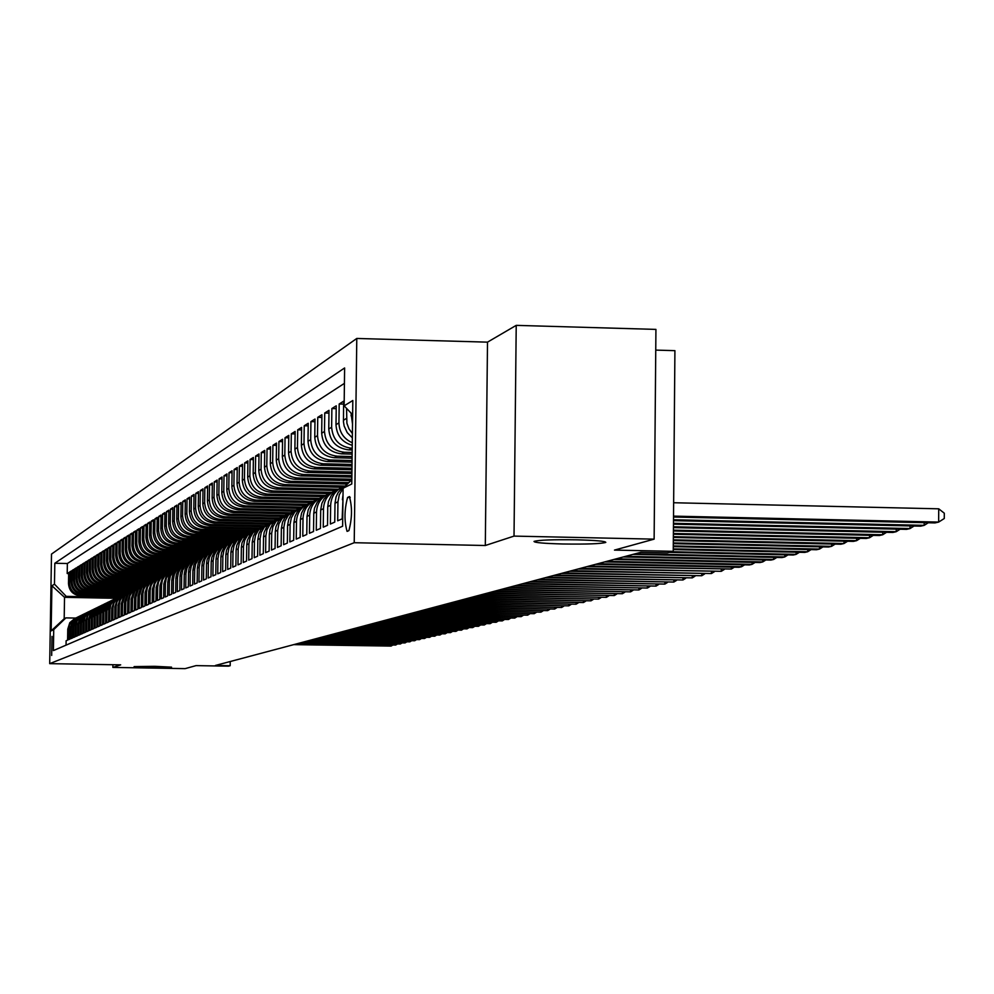 <?xml version="1.0" encoding="UTF-8"?>
<svg xmlns="http://www.w3.org/2000/svg" width="994" height="994" viewBox="0 0 994 994"><rect width="100%" height="100%" fill="white"/><g stroke="black" fill="none" stroke-linecap="round" stroke-linejoin="round"><path stroke-width="1.49" d="M154.729 666.315L171.564 667.16L134.091 666.614L154.729 666.315M576.905 539.829C595.978 540.338 605.607 541.196 605.806 542.401C601.221 543.805 586.957 544.327 563.002 543.991C544.041 543.494 534.374 542.637 534.002 541.432C538.388 540.028 552.689 539.493 576.905 539.829M51.676 655.456L52.011 636.384L51.676 655.456M356.784 338.457L51.502 554.093L49.7 663.644L354.224 542.712L356.784 338.457L487.507 342.147L485.308 545.507L514.022 536.101L516.221 325.361L487.507 342.147M516.221 325.361L655.928 329.399L654.127 539.146L614.478 550.092L673.236 551.335L674.914 350.646L655.754 350.112M112.918 664.725L112.869 667.409L185.108 668.639L196.054 665.62L228.434 666.166L230.173 665.719L230.235 661.519M514.022 536.101L654.127 539.146M66.051 645.143L66.113 640.782L67.58 640.124L67.766 629.165L68.748 628.705L69.481 624.779L71.444 621.3L76.227 617.771M68.748 628.705L68.574 639.689L70.052 639.03L70.239 627.997L71.233 627.525L73.345 620.89L78.774 616.516M71.233 627.525L71.059 638.595L72.562 637.924L72.748 626.816L73.755 626.344L75.892 619.647L81.346 615.249M73.755 626.344L73.581 637.477L75.109 636.806L75.283 625.624L76.314 625.139L77.06 621.126L79.073 617.572L83.956 613.969M76.314 625.139L76.128 636.346L77.681 635.663L77.867 624.406L78.899 623.909L81.061 617.125L86.615 612.677M78.899 623.909L78.725 635.203L80.29 634.507L80.477 623.176L81.533 622.679L83.707 615.845L89.298 611.347M81.533 622.679L81.346 634.048L82.937 633.34L83.123 621.921L84.192 621.424L84.95 617.324L87.012 613.696L92.02 610.018M84.192 621.424L84.018 632.867L85.633 632.159L85.807 620.654L86.9 620.144L87.658 616.019L89.733 612.366L94.778 608.663M86.9 620.144L86.714 631.675L88.354 630.954L88.541 619.374L89.634 618.852L91.858 611.869L97.574 607.284M89.634 618.852L89.448 630.469L91.113 629.736L91.299 618.069L92.417 617.547L94.654 610.502L100.419 605.893M92.417 617.547L92.231 629.239L93.908 628.494L94.095 616.752L95.238 616.218L97.499 609.123L103.301 604.476M95.238 616.218L95.051 627.997L96.753 627.239L96.94 615.41L98.095 614.876L100.369 607.719L106.221 603.047M98.095 614.876L97.909 626.729L99.636 625.971L99.822 614.056L100.99 613.509L103.289 606.303L109.191 601.594M100.99 613.509L100.804 625.45L102.568 624.679L102.755 612.677L103.935 612.118L106.246 604.861L112.198 600.115M103.935 612.118L103.749 624.157L105.538 623.362L105.724 611.273L106.917 610.714L109.253 603.395L115.254 598.612M106.917 610.714L106.731 622.84L108.545 622.033L108.731 609.856L109.949 609.285L110.769 604.886L112.981 601.01L118.348 597.096M109.949 609.285L109.762 621.498L111.601 620.691L111.788 608.415L113.03 607.831L113.85 603.408L116.087 599.494L121.492 595.555M113.03 607.831L112.831 620.144L114.708 619.312L114.894 606.949L116.149 606.365L116.981 601.892L119.23 597.966L124.685 593.99M116.149 606.365L115.963 618.765L117.851 617.92L118.05 605.47L119.317 604.861L120.162 600.364L122.424 596.4L127.928 592.399M119.317 604.861L119.131 617.361L121.057 616.504L121.243 603.954L122.535 603.346L124.971 595.741L131.22 590.784M122.535 603.346L122.349 615.932L124.3 615.075L124.498 602.426L125.816 601.805L128.263 594.139L134.563 589.144M125.816 601.805L125.617 614.491L127.605 613.621L127.791 600.873L129.133 600.239L129.99 595.63L132.314 591.567L137.955 587.479M129.133 600.239L128.934 613.025L130.947 612.142L131.146 599.295L132.5 598.661L134.998 590.858L141.409 585.777M132.5 598.661L132.301 611.546L134.352 610.639L134.55 597.692L135.929 597.046L138.452 589.169L144.913 584.062M135.929 597.046L135.731 610.03L137.806 609.111L138.004 596.065L139.409 595.406L141.943 587.466L148.466 582.322M139.409 595.406L139.21 608.49L141.322 607.558L141.521 594.4L142.937 593.741L143.832 588.97L146.242 584.77L152.082 580.546M142.937 593.741L142.738 606.924L144.888 605.98L145.087 592.722L146.54 592.039L147.435 587.23L149.858 582.993L155.76 578.744M146.54 592.039L146.329 605.346L148.516 604.377L148.715 591.008L150.181 590.324L151.088 585.466L153.548 581.192L159.5 576.905M150.181 590.324L149.982 603.731L152.206 602.749L152.405 589.28L153.896 588.572L154.803 583.677L157.288 579.365L163.289 575.041M153.896 588.572L153.697 602.091L155.946 601.097L156.157 587.504L157.673 586.795L158.593 581.85L161.09 577.514L167.154 573.153M157.673 586.795L157.462 600.426L159.761 599.407L159.972 585.714L161.513 584.981L162.432 579.999L164.967 575.613L171.08 571.227M161.513 584.981L161.301 598.736L163.637 597.705L163.848 583.888L165.414 583.143L166.346 578.123L168.893 573.7L175.068 569.264M165.414 583.143L165.203 597.009L167.576 595.965L167.787 582.024L169.378 581.279L170.322 576.197L172.894 571.736L179.131 567.276M169.378 581.279L169.166 595.257L171.589 594.188L171.788 580.136L173.416 579.378L174.372 574.259L176.969 569.748L183.256 565.251M173.416 579.378L173.204 593.468L175.665 592.387L175.876 578.222L177.516 577.439L178.485 572.271L181.107 567.723L187.456 563.188M177.516 577.439L177.317 591.654L179.802 590.56L180.013 576.259L181.703 575.464L182.672 570.258L185.319 565.673L191.73 561.088M181.703 575.464L181.492 589.815L184.027 588.697L184.238 574.271L185.953 573.463L186.934 568.195L189.605 563.573L196.079 558.951M185.953 573.463L185.741 587.939L188.326 586.795L188.537 572.246L190.276 571.426L191.27 566.108L193.967 561.436L200.515 556.789M190.276 571.426L190.065 586.025L192.699 584.857L192.911 570.183L194.687 569.351L195.681 563.983L198.415 559.274L205.012 554.577M194.687 569.351L194.464 584.074L197.147 582.894L197.359 568.083L199.173 567.239L200.179 561.821L202.938 557.062L209.61 552.329M199.173 567.239L198.949 582.099L201.683 580.894L201.894 565.946L203.733 565.089L204.752 559.61L207.535 554.814L214.282 550.03M203.733 565.089L203.522 580.086L206.292 578.856L206.516 563.772L208.38 562.89L209.411 557.361L212.231 552.515L219.04 547.694M208.38 562.89L208.168 578.023L211.001 576.781L211.213 561.56L213.126 560.666L214.17 555.074L217.015 550.179L223.886 545.321M213.126 560.666L212.902 575.936L215.785 574.669L216.009 559.299L217.947 558.379L219.003 552.751L221.873 547.806L228.831 542.898L179.554 541.842L181.169 540.96C172.024 539.854 167.054 534.685 166.271 525.478L166.483 511.637L168.831 511.699M217.947 558.379L217.736 573.811L220.668 572.507L220.892 557L222.867 556.068L223.936 550.365L226.831 545.371L233.863 540.425M222.867 556.068L222.644 571.637L225.638 570.308L225.862 554.652L227.874 553.708L228.955 547.955L231.888 542.898L238.995 537.903M227.874 553.708L227.663 569.425L230.707 568.071L230.931 552.266L232.994 551.297L234.075 545.482L237.044 540.388L244.226 535.344M232.994 551.297L232.77 567.164L235.876 565.785L236.1 549.831L238.2 548.837L239.293 542.96L242.3 537.816L249.556 532.722M238.2 548.837L237.976 564.865L241.144 563.461L241.368 547.346L243.505 546.34L244.623 540.401L247.655 535.194L254.986 530.063M243.505 546.34L243.281 562.517L246.524 561.088L246.748 544.811L248.922 543.78L250.053 537.779L253.122 532.523L260.54 527.342M248.922 543.78L248.699 560.119L252.004 558.665L252.227 542.227L254.452 541.183L255.595 535.107L258.701 529.802L266.193 524.571M254.452 541.183L254.228 557.684L257.595 556.193L257.819 539.593L260.093 538.524L261.248 532.386L264.379 527.019L271.971 521.738M260.093 538.524L259.869 555.199L263.298 553.67L263.534 536.909L265.845 535.816L267.013 529.603L270.194 524.173L277.86 518.843M265.845 535.816L265.622 552.652L269.125 551.098L269.362 534.163L271.722 533.045L272.903 526.77L276.108 521.278L283.874 515.898M271.722 533.045L271.486 550.055L275.077 548.477L275.301 531.355L277.724 530.212L278.904 523.875L282.159 518.321L290.024 512.879M277.724 530.212L277.488 547.408L281.14 545.793L281.377 528.497L283.849 527.329L285.042 520.906L288.347 515.302L291.963 512.034L296.287 509.81M283.849 527.329L283.613 544.7L287.353 543.059L287.577 525.565L290.099 524.385L291.317 517.886L294.646 512.221L298.312 508.903L302.698 506.667M290.099 524.385L289.863 541.941L293.677 540.251L293.913 522.583L296.485 521.365C297.044 512.705 301.294 506.741 309.246 503.461M296.485 521.365L296.249 539.121L300.151 537.394L300.387 519.527L303.021 518.296C303.58 509.524 307.892 503.486 315.93 500.181M303.021 518.296L302.785 536.238L306.773 534.474L307.009 516.408L309.693 515.153C310.265 506.269 314.626 500.168 322.777 496.826M309.693 515.153L309.457 533.281L313.532 531.492L313.769 513.227L316.527 511.935C317.098 502.952 321.509 496.764 329.759 493.397M316.527 511.935L316.278 530.274L320.453 528.435L320.689 509.972L323.497 508.642C324.081 499.547 328.554 493.297 336.904 489.893L336.916 489.893M323.497 508.642L323.261 527.193L327.523 525.304L327.759 506.629L330.642 505.275C331.226 496.081 335.748 489.756 344.197 486.314L344.235 486.302M330.642 505.275L330.393 524.037L334.754 522.111L335.003 503.225L337.948 501.833L339.314 494.639L343.092 488.402M337.948 501.833L337.699 520.806L342.16 518.843L342.955 499.473M352.348 437.82L347.229 432.651L344.148 426.041L343.439 421.717L343.651 401.203L339.19 403.986L343.613 404.098M352.249 445.324C342.035 442.255 336.618 435.36 335.997 424.662L336.245 405.825L331.872 408.546L336.208 408.658M352.199 449.971L348.782 449.884C336.506 448.344 329.834 441.373 328.766 428.961L329.002 410.336L324.74 412.995L328.964 413.106M352.149 454.109L341.476 453.848C329.337 452.332 322.739 445.436 321.683 433.173L321.919 414.746L317.745 417.343L321.882 417.455M352.087 458.159L334.332 457.725C322.329 456.234 315.806 449.412 314.763 437.273L314.999 419.058L310.923 421.605L314.961 421.704M352.038 462.123L327.361 461.527C315.483 460.048 309.022 453.301 307.991 441.299L308.227 423.282L304.239 425.767L308.202 425.867M352 465.987L320.528 465.229C308.774 463.776 302.387 457.103 301.368 445.237L301.604 427.408L297.703 429.843L301.58 429.942M351.951 469.777L313.843 468.87C302.226 467.416 295.901 460.831 294.895 449.077L295.131 431.446L291.304 433.831L295.094 433.931M351.901 473.479L307.308 472.423C295.802 470.994 289.552 464.471 288.558 452.842L288.782 435.397L285.042 437.733L288.757 437.832M351.851 477.095L300.909 475.902C289.515 474.486 283.327 468.025 282.346 456.532L282.582 439.273L278.916 441.56L282.544 441.647M350.919 480.624L294.634 479.307C283.365 477.903 277.239 471.516 276.27 460.147L276.506 443.063L272.915 445.3L276.469 445.387M347.44 484.016L288.496 482.637C277.338 481.258 271.287 474.933 270.318 463.676L270.542 446.778L267.038 448.965L270.517 449.052M341.886 487.284L282.482 485.904C271.437 484.55 265.435 478.288 264.491 467.143L264.715 450.406L261.273 452.556L264.69 452.63M335.438 490.464L276.593 489.11C265.659 487.756 259.72 481.568 258.775 470.535L258.999 453.972L255.632 456.072L258.974 456.147M329.225 493.596L270.815 492.254C259.993 490.912 254.104 484.786 253.172 473.865L253.408 457.464L250.09 459.514L253.371 459.601M323.05 496.652L265.149 495.323C254.439 494.006 248.612 487.93 247.692 477.12L247.916 460.881L244.673 462.906L247.891 462.98M316.813 499.647L259.608 498.342C248.985 497.037 243.219 491.024 242.312 480.313L242.536 464.235L239.355 466.211L242.511 466.285M310.749 502.579L254.166 501.299C243.654 500.007 237.939 494.055 237.032 483.444L237.255 467.528L234.137 469.466L237.231 469.541M304.872 505.461L248.835 504.194C238.411 502.914 232.758 497.025 231.863 486.513L232.087 470.746L229.03 472.659L232.049 472.722M299.182 508.294L243.592 507.039C233.279 505.772 227.676 499.945 226.781 489.533L227.005 473.914L224.01 475.778L226.98 475.853M293.516 511.065L238.461 509.835C228.235 508.58 222.681 502.802 221.811 492.49L222.022 477.021L219.09 478.847L221.997 478.922M287.925 513.786L233.416 512.569C223.29 511.326 217.785 505.598 216.916 495.397L217.139 480.065L214.257 481.866L217.114 481.928M282.495 516.458L228.471 515.265C218.431 514.035 212.989 508.356 212.132 498.242L212.343 483.047L209.51 484.823L212.318 484.886M277.239 519.079L223.613 517.899C213.673 516.681 208.268 511.065 207.423 501.038L207.634 485.991L204.851 487.719L207.609 487.781M272.083 521.664L218.854 520.496C208.988 519.29 203.646 513.712 202.801 503.784L203.012 488.874L200.279 490.576L202.987 490.638M266.827 524.186L214.17 523.03C204.404 521.838 199.098 516.321 198.253 506.48L198.477 491.695L195.793 493.372L198.452 493.434M261.695 526.671L209.572 525.528C199.881 524.347 194.625 518.88 193.805 509.127L194.016 494.478L191.382 496.118L193.992 496.18M256.713 529.106L205.05 527.988C195.458 526.82 190.239 521.39 189.419 511.724L189.643 497.211L187.046 498.826L189.618 498.876M251.867 531.504L200.614 530.398C191.096 529.243 185.94 523.863 185.12 514.283L185.331 499.883L182.784 501.473L185.306 501.535M247.084 533.865L196.253 532.772C186.822 531.616 181.703 526.298 180.896 516.793L181.107 502.529L178.609 504.082L181.082 504.132M242.325 536.176L191.979 535.095C182.623 533.952 177.541 528.684 176.746 519.253L176.957 505.114L174.497 506.642L176.932 506.704M237.69 538.45L187.767 537.381C178.485 536.251 173.453 531.02 172.658 521.676L172.869 507.661L170.459 509.164L172.844 509.214M233.192 540.686L183.617 539.63C174.422 538.512 169.427 533.331 168.645 524.062L168.856 510.158L166.483 511.637M179.554 541.842C170.434 540.736 165.476 535.592 164.706 526.41L164.905 512.618L162.569 514.072L164.892 514.122M224.333 545.047L175.553 544.016C166.495 542.923 161.587 537.816 160.817 528.709L161.028 515.041L158.729 516.47L161.003 516.52M219.935 547.172L171.614 546.166C162.643 545.072 157.773 540.015 157.002 530.982L157.214 517.414L154.952 518.831L157.189 518.88M215.648 549.272L167.737 548.266C158.841 547.185 154.008 542.165 153.25 533.206L153.461 519.763L151.237 521.142L153.436 521.191M211.486 551.335L163.935 550.328C155.101 549.26 150.318 544.29 149.56 535.406L149.759 522.061L147.572 523.428L149.746 523.465M207.386 553.36L160.183 552.366C151.423 551.31 146.677 546.377 145.932 537.555L146.13 524.323L143.981 525.664L146.106 525.714M203.285 555.348L156.493 554.379C147.808 553.323 143.099 548.427 142.353 539.68L142.552 526.559L140.44 527.876L142.54 527.913M199.285 557.311L152.865 556.342C144.242 555.298 139.57 550.44 138.837 541.767L139.036 528.746L136.948 530.051L139.023 530.088M195.396 559.237L149.299 558.293C140.738 557.249 136.103 552.428 135.37 543.83L135.569 530.908L133.519 532.188L135.557 532.225M191.606 561.138L145.783 560.194C137.296 559.175 132.687 554.391 131.966 545.855L132.165 533.033L130.152 534.287L132.14 534.337M187.754 563.014L142.316 562.082C133.892 561.063 129.332 556.317 128.611 547.843L128.81 535.12L126.822 536.362L128.785 536.4M183.952 564.853L138.911 563.933C130.549 562.927 126.014 558.218 125.306 549.806L125.505 537.182L123.542 538.4L125.492 538.437M180.225 566.667L135.557 565.748C127.257 564.754 122.759 560.082 122.063 551.745L122.25 539.208L120.324 540.413L122.237 540.45M176.609 568.456L132.252 567.549C124.014 566.555 119.553 561.921 118.858 553.646L119.044 541.208L117.143 542.389L119.031 542.426M173.068 570.208L128.996 569.313C120.821 568.332 116.385 563.735 115.702 555.509L115.888 543.171L114.024 544.339L115.876 544.377M169.489 571.948L125.791 571.065C117.677 570.084 113.279 565.524 112.595 557.361L112.782 545.11L110.943 546.265L112.769 546.302M165.998 573.65L122.635 572.78C114.571 571.811 110.21 567.276 109.526 559.175L109.725 547.023L107.899 548.154L109.7 548.191M162.594 575.34L119.516 574.47C111.527 573.513 107.19 569.015 106.507 560.976L106.706 548.899L104.917 550.017L106.681 550.055M159.276 576.992L116.447 576.135C108.508 575.178 104.208 570.718 103.538 562.741L103.724 550.751L101.96 551.856L103.711 551.894M155.946 578.632L113.428 577.775C105.55 576.831 101.276 572.395 100.605 564.48L100.792 552.577L99.065 553.67L100.779 553.708M152.616 580.235L110.446 579.403C102.63 578.458 98.381 574.06 97.723 566.195L97.909 554.379L96.194 555.447L97.897 555.484M149.361 581.825L107.514 580.993C99.748 580.061 95.536 575.688 94.877 567.885L95.064 556.155L93.374 557.212L95.039 557.249M146.18 583.391L104.618 582.571C96.903 581.639 92.715 577.303 92.069 569.55L92.256 557.907L90.591 558.951L92.243 558.976M143.061 584.932L101.761 584.112C94.107 583.205 89.945 578.893 89.298 571.19L89.485 559.634L87.845 560.653L89.472 560.691M139.943 586.46L98.953 585.652C91.336 584.733 87.211 580.459 86.577 572.817L86.764 561.337L85.136 562.343L86.739 562.38M136.874 587.951L96.182 587.156C88.615 586.249 84.527 581.999 83.881 574.408L84.068 563.014L82.477 564.008L84.055 564.033M133.867 589.43L93.436 588.647C85.931 587.74 81.868 583.528 81.235 575.986L81.421 564.667L79.843 565.648L81.396 565.673M130.935 590.896L90.74 590.113C83.285 589.218 79.247 585.031 78.613 577.539L78.799 566.294L77.246 567.263L78.787 567.301M128.027 592.337L88.081 591.554C80.676 590.672 76.662 586.51 76.041 579.08L76.215 567.909L74.687 568.866L76.203 568.891M125.095 593.753L85.447 592.983C78.091 592.101 74.103 587.976 73.494 580.583L73.668 569.487L72.164 570.432L73.655 570.469M122.212 595.157L82.862 594.387C75.556 593.517 71.593 589.417 70.984 582.074L71.158 571.053L69.667 571.985L71.146 572.022M673.236 551.335L667.384 552.85L640.857 552.291L215.425 665.458L230.173 665.719M349.316 496.64L347.577 497.447C344.322 509.847 344.16 521.154 347.08 531.38L348.894 530.634C352.174 518.259 352.336 506.915 349.391 496.602L349.664 496.64M115.801 598.301L64.535 597.319L64.188 618.74L65.89 617.883L53.726 629.624L53.39 650.585L342.619 526.236L343.104 488.228L351.826 479.754M53.726 629.624L51.154 630.892L51.899 585.764L54.471 584.174L54.819 563.263L344.62 367.954L344.135 405.838L352.82 400.495L351.764 483.991L343.104 488.228M120.522 595.99L81.322 595.232C74.041 594.362 70.102 590.274 69.493 582.969L69.667 571.985M119.392 596.537L81.322 595.232M123.355 594.598L83.894 593.828C76.563 592.958 72.599 588.846 71.978 581.478L72.164 570.432M126.25 593.182L86.503 592.412C79.122 591.529 75.122 587.392 74.5 579.987L74.687 568.866M129.133 591.765L89.137 590.983C81.707 590.088 77.694 585.926 77.06 578.458L77.246 567.263M132.078 590.312L91.821 589.529C84.341 588.634 80.29 584.435 79.657 576.918L79.843 565.648M135.085 588.846L94.529 588.05C87 587.143 82.924 582.919 82.291 575.364L82.477 564.008M138.154 587.355L97.288 586.559C89.709 585.652 85.596 581.391 84.962 573.774L85.136 562.343M141.235 585.851L100.071 585.044C92.442 584.124 88.304 579.837 87.658 572.171L87.845 560.653M144.304 584.323L102.904 583.503C95.213 582.583 91.05 578.259 90.404 570.544L90.591 558.951M147.435 582.77L105.774 581.937C98.033 581.018 93.834 576.657 93.188 568.891L93.374 557.212M150.653 581.192L108.681 580.359C100.891 579.427 96.666 575.041 96.008 567.214L96.194 555.447M153.946 579.601L111.639 578.756C103.786 577.812 99.537 573.401 98.866 565.511L99.065 553.67M157.201 577.974L114.633 577.129C106.731 576.172 102.444 571.724 101.773 563.784L101.96 551.856M160.543 576.334L117.677 575.476C109.713 574.52 105.389 570.034 104.718 562.032L104.917 550.017M163.96 574.669L120.759 573.799C112.744 572.83 108.396 568.319 107.712 560.256L107.899 548.154M167.452 572.966L123.89 572.097C115.813 571.128 111.427 566.58 110.744 558.454L110.943 546.265M170.993 571.252L127.07 570.37C118.932 569.388 114.521 564.803 113.825 556.628L114.024 544.339M174.472 569.512L130.289 568.618C122.1 567.624 117.652 563.014 116.957 554.764L117.143 542.389M178.038 567.736L133.569 566.828C125.306 565.834 120.833 561.188 120.125 552.888L120.324 540.413M181.703 565.946L136.899 565.027C128.574 564.02 124.051 559.336 123.355 550.974L123.542 538.4M185.456 564.12L140.266 563.188C131.879 562.182 127.331 557.46 126.623 549.023L126.822 536.362M189.22 562.269L143.695 561.324C135.246 560.305 130.661 555.547 129.953 547.048L130.152 534.287M193.022 560.38L147.187 559.436C138.663 558.404 134.041 553.608 133.32 545.047L133.519 532.188M196.936 558.466L150.715 557.51C142.142 556.478 137.483 551.645 136.75 543.01L136.948 530.051M200.937 556.528L154.319 555.559C145.658 554.515 140.974 549.645 140.241 540.935L140.44 527.876M205.05 554.553L157.971 553.571C149.249 552.527 144.515 547.607 143.782 538.835L143.981 525.664M209.038 552.552L161.674 551.558C152.89 550.49 148.118 545.544 147.373 536.698L147.572 523.428M213.138 550.514L165.451 549.508C156.592 548.439 151.784 543.445 151.026 534.524L151.237 521.142M217.351 548.439L169.278 547.421C160.357 546.34 155.511 541.308 154.753 532.324L154.952 518.831M221.674 546.327L173.18 545.308C164.172 544.215 159.288 539.146 158.531 530.075L158.729 516.47M226.036 544.19L177.143 543.159C168.061 542.053 163.14 536.934 162.37 527.802L162.569 514.072M230.434 542.016L181.169 540.96M234.957 539.804L185.269 538.736C176.037 537.617 171.03 532.411 170.247 523.117L170.459 509.164M239.591 537.543L189.432 536.474C180.125 535.344 175.081 530.088 174.285 520.719L174.497 506.642M244.362 535.257L193.681 534.176C184.288 533.033 179.193 527.727 178.398 518.272L178.609 504.082M249.034 532.921L197.992 531.827C188.525 530.672 183.381 525.329 182.573 515.787L182.784 501.473M253.793 530.548L202.378 529.442C192.836 528.274 187.655 522.881 186.835 513.264L187.046 498.826M258.688 528.137L206.851 527.006C197.222 525.838 191.991 520.396 191.171 510.692L191.382 496.118M263.733 525.677L211.399 524.534C201.683 523.353 196.402 517.862 195.57 508.071L195.793 493.372M268.865 523.179L216.033 522.024C206.23 520.819 200.9 515.29 200.067 505.399L200.279 490.576M273.984 520.632L220.743 519.464C210.852 518.247 205.485 512.655 204.64 502.691L204.851 487.719M279.264 518.036L225.551 516.855C215.561 515.625 210.144 509.984 209.287 499.92L209.51 484.823M284.706 515.401L230.434 514.196C220.37 512.954 214.903 507.263 214.033 497.112L214.257 481.866M290.298 512.705L235.429 511.488C225.253 510.233 219.736 504.492 218.866 494.242L219.09 478.847M295.864 509.959L240.498 508.729C230.235 507.462 224.669 501.659 223.787 491.309L224.01 475.778M301.443 507.164L245.68 505.909C235.317 504.641 229.689 498.777 228.806 488.34L229.03 472.659M307.208 504.318L250.948 503.051C240.498 501.759 234.82 495.844 233.913 485.296L234.137 469.466M313.147 501.411L256.328 500.119C245.779 498.826 240.039 492.85 239.132 482.202L239.355 466.211M319.273 498.454L261.807 497.137C251.159 495.832 245.369 489.793 244.449 479.046L244.673 462.906M325.324 495.434L267.411 494.105C256.638 492.776 250.799 486.687 249.867 475.828L250.09 459.514M331.574 492.353L273.114 490.999C262.242 489.657 256.34 483.506 255.396 472.535L255.632 456.072M338.047 489.21L278.929 487.843C267.958 486.488 261.994 480.264 261.049 469.18L261.273 452.556M344.707 486.004L284.868 484.612C273.785 483.233 267.759 476.958 266.802 465.764L267.038 448.965M348.819 482.662L290.931 481.32C279.736 479.928 273.648 473.579 272.679 462.272L272.915 445.3M351.826 479.232L297.131 477.952C285.812 476.548 279.662 470.137 278.68 458.706L278.916 441.56M351.876 475.654L303.443 474.511C292.012 473.094 285.8 466.608 284.818 455.066L285.042 437.733M351.913 472.001L309.904 471.007C298.349 469.566 292.074 463.018 291.068 451.351L291.304 433.831M351.963 468.273L316.502 467.428C304.823 465.975 298.486 459.352 297.467 447.548L297.703 429.843M352.013 464.447L323.236 463.763C311.445 462.285 305.034 455.587 304.002 443.672L304.239 425.767M352.062 460.545L330.132 460.011C318.204 458.532 311.718 451.761 310.687 439.696L310.923 421.605M352.112 456.557L337.177 456.184C325.113 454.68 318.565 447.834 317.508 435.645L317.745 417.343M352.162 452.469L344.371 452.27C332.182 450.754 325.56 443.821 324.491 431.495L324.74 412.995M352.211 448.282L351.739 448.269C339.414 446.728 332.717 439.721 331.636 427.258L331.872 408.546M344.421 383.361L67.368 563.523L67.207 573.526L68.661 573.55M80.303 595.779C73.047 594.909 69.108 590.834 68.499 583.553L68.673 572.606L67.207 573.526M352.286 442.765C343.762 438.901 339.314 432.291 338.942 422.91L339.19 403.986M352.398 433.533L348.919 428.737L346.894 423.183L346.558 408.36M351.031 413.044L352.522 423.966M65.89 617.883L75.556 618.069M485.308 545.507L354.224 542.712M112.869 667.409L120.684 664.849L49.7 663.644M117.739 597.357L66.238 596.363L64.535 597.319L51.899 585.764M352.634 414.722L344.135 405.838M343.017 494.975L342.408 499.733M346.31 485.122L342.309 487.731L338.122 492.539L336.071 496.888L335.003 503.225M340.507 488.029L334.717 491.545L331.325 495.36L328.467 501.548L327.759 506.629M333.276 491.583L328.877 494.006L324.206 498.826L321.894 503.324L320.689 509.972M326.218 495.049L321.857 497.447L317.248 502.218L314.464 508.257L313.769 513.227M319.298 498.441L313.719 501.846L310.439 505.524L308.19 509.922L307.009 516.408M312.538 501.759L307.022 505.126L303.779 508.766L301.555 513.115L300.387 519.527M305.916 505.002L300.461 508.344L297.268 511.947L295.069 516.246L293.913 522.583M299.442 508.182L294.05 511.488L290.894 515.054L288.72 519.303L287.577 525.565M293.106 511.289L287.775 514.569L284.657 518.085L282.507 522.297L281.377 528.497M286.906 514.345L282.843 516.607L278.544 521.067L275.947 526.708L275.301 531.355M280.83 517.327L275.611 520.533L272.567 523.975L269.995 529.566L269.362 534.163M274.878 520.247L269.722 523.416L266.703 526.832L264.168 532.362L263.534 536.909M269.039 523.105L265.112 525.304L260.962 529.628L258.9 533.654L257.819 539.593M263.323 525.913L258.278 529.032L255.334 532.374L253.296 536.362L252.227 542.227M257.732 528.659L253.88 530.821L249.817 535.058L247.357 540.413L246.748 544.811M252.24 531.355L248.425 533.492L244.412 537.692L241.977 542.997L241.368 547.346M246.847 534.002L243.083 536.114L239.107 540.276L236.709 545.52L236.1 549.831M241.567 536.586L237.839 538.686L233.901 542.811L231.527 548.005L230.931 552.266M236.386 539.133L231.602 542.103L228.806 545.296L226.446 550.44L225.862 554.652M231.304 541.618L226.57 544.575L223.799 547.731L221.476 552.826L220.892 557M226.321 544.066L222.706 546.116L218.891 550.117L216.58 555.161L216.009 559.299M221.426 546.476L217.848 548.502L214.07 552.465L211.784 557.46L211.213 561.56M216.63 548.825L213.089 550.838L209.336 554.764L207.075 559.721L206.516 563.772M211.908 551.148L208.405 553.136L204.702 557.025L202.453 561.933L201.894 565.946M207.286 553.422L203.807 555.397L200.129 559.249L198.315 562.828L197.359 568.083M202.739 555.646L199.297 557.609L195.656 561.436L193.855 564.977L192.911 570.183M198.266 557.845L193.842 560.616L191.258 563.573L189.084 568.344L188.537 572.246M193.88 559.995L190.5 561.921L186.934 565.673L185.17 569.152L184.238 574.271M189.568 562.107L186.226 564.02L182.685 567.748L180.548 572.42L180.013 576.259M185.331 564.194L182.014 566.095L178.51 569.773L176.398 574.42L175.876 578.222M181.169 566.232L177.876 568.121L174.41 571.774L172.695 575.166L171.788 580.136M177.069 568.245L172.844 570.904L170.384 573.737L168.682 577.092L167.787 582.024M173.043 570.221L166.42 575.663L163.848 583.888M169.092 572.159L162.519 577.564L159.972 585.714M165.203 574.072L158.68 579.427L156.157 587.504M161.376 575.948L154.915 581.266L152.405 589.28M157.611 577.8L151.2 583.08L148.715 591.008M153.896 579.614L147.559 584.845L145.087 592.722M150.256 581.403L143.968 586.597L141.521 594.4M146.665 583.167L140.427 588.324L138.004 596.065M143.136 584.907L136.948 590.014L134.55 597.692M139.669 586.609L133.531 591.678L131.146 599.295M136.24 588.286L130.152 593.319L127.791 600.873M132.873 589.939L126.834 594.934L124.498 602.426M129.555 591.567L123.567 596.524L121.243 603.954M126.288 593.169L120.349 598.09L118.05 605.47M123.07 594.747L117.18 599.63L114.894 606.949M119.901 596.301L114.061 601.159L111.788 608.415M116.783 597.841L110.98 602.65L108.731 609.856M113.714 599.345L107.948 604.128L105.724 611.273M110.682 600.836L104.966 605.582L102.755 612.677M107.687 602.302L102.022 607.011L99.822 614.056M104.743 603.743L99.127 608.427L96.94 615.41M101.848 605.172L96.269 609.819L94.095 616.752M98.99 606.576L93.448 611.186L91.299 618.069M96.169 607.955L90.665 612.54L88.541 619.374M93.386 609.322L87.932 613.87L85.807 620.654M90.64 610.676L85.223 615.187L83.123 621.921M87.944 611.993L82.564 616.479L80.477 623.176M85.273 613.31L79.93 617.759L77.867 624.406M82.639 614.603L77.346 619.026L75.283 625.624M80.054 615.87L74.786 620.268L72.748 626.816M77.482 617.125L72.264 621.498L70.239 627.997M67.368 563.523L54.819 563.263M54.471 584.174L66.238 596.363M74.96 618.367L69.779 622.704L67.766 629.165M51.154 630.892L64.188 618.74M673.534 516.122L938.647 522.086L935.006 522.906L673.522 517.042M673.646 502.74L938.721 508.816L938.647 522.086L944.275 518.508L944.3 513.202L938.721 508.816M673.51 519.763L924.184 525.354L920.618 526.161L673.497 520.657M928.272 522.757L924.184 525.354L924.196 522.67M673.472 523.304L910.044 528.559L906.553 529.355L673.472 524.173M914.045 526.025L910.044 528.559L910.057 525.925M673.447 526.77L896.228 531.691L892.823 532.461L673.435 527.615M900.142 529.206L896.228 531.691L896.24 529.119M673.423 530.15L882.722 534.747L879.392 535.505L673.41 530.982M886.561 532.324L882.722 534.747L882.734 532.237M673.385 533.455L869.514 537.742L866.259 538.475L673.385 534.263M873.279 535.368L869.514 537.742L869.526 535.281M673.36 536.673L856.604 540.661L853.424 541.382L673.36 537.468M860.282 538.35L856.604 540.661L856.617 538.263M673.336 539.829L843.968 543.519L840.862 544.227L673.323 540.612M847.584 541.258L843.968 543.519L843.993 541.183M673.311 542.91L831.618 546.327L828.574 547.011L673.298 543.668M835.146 544.103L831.618 546.327L831.63 544.029M673.286 545.93L819.528 549.061L816.546 549.732L673.273 546.663M822.982 546.886L819.528 549.061L819.541 546.824M673.261 548.874L807.687 551.745L804.767 552.403L673.249 549.595M811.079 549.62L807.687 551.745L807.7 549.545M671.733 551.72L796.095 554.366L793.237 555.012L669.186 552.378M799.424 552.291L796.095 554.366L796.107 552.217M635.253 553.782L784.751 556.938L781.943 557.572L632.83 554.416M788.006 554.9L784.751 556.938L784.763 554.838M625.624 556.342L773.63 559.46L770.884 560.082L623.238 556.975M776.823 557.46L773.63 559.46L773.643 557.398M616.181 558.852L762.733 561.921L760.05 562.529L613.857 559.473M765.877 559.97L762.733 561.921L762.746 559.908M606.936 561.312L752.06 564.343L749.426 564.94L604.65 561.921M755.142 562.43L752.06 564.343L752.073 562.368M597.866 563.722L741.599 566.704L739.014 567.288L595.63 564.319M744.618 564.841L741.599 566.704L741.611 564.778M588.982 566.083L731.348 569.028L586.795 566.667M734.305 567.189L731.348 569.028L731.36 567.139M580.272 568.406L721.296 571.302L578.123 568.978M724.204 569.512L721.296 571.302L721.309 569.45M571.736 570.68L711.431 573.538L569.624 571.239M714.288 571.774L711.431 573.538L711.443 571.724M563.362 572.904L701.752 575.737L561.287 573.451M704.56 573.998L701.752 575.737L701.776 573.948M555.137 575.091L692.271 577.874L553.111 575.625M695.017 576.185L692.271 577.874L692.284 576.122M547.073 577.228L682.953 579.987L545.085 577.762M685.661 578.322L682.953 579.987L682.965 578.272M539.17 579.34L673.82 582.062L537.207 579.862M676.479 580.421L673.82 582.062L673.833 580.372M531.405 581.403L664.849 584.087L529.479 581.912M667.459 582.484L664.849 584.087L664.862 582.434M523.776 583.428L656.04 586.087L521.887 583.938M658.6 584.509L656.04 586.087L656.052 584.46M516.296 585.429L647.392 588.038L514.445 585.913M649.914 586.497L647.392 588.038L647.405 586.448M508.94 587.379L638.906 589.964L507.126 587.864M641.379 588.448L638.906 589.964L638.918 588.398M501.721 589.305L630.556 591.852L499.932 589.777M632.992 590.361L630.556 591.852L630.569 590.312M494.627 591.182L622.368 593.716L492.875 591.654M624.754 592.25L622.368 593.716L622.381 592.2M487.656 593.045L614.317 595.53L485.942 593.493M616.665 594.101L614.317 595.53L614.329 594.052M480.81 594.859L606.402 597.332L479.12 595.307M608.713 595.915L606.402 597.332L606.415 595.866M474.088 596.649L598.624 599.084L472.423 597.096M600.898 597.705L598.624 599.084L598.636 597.655M467.478 598.413L590.983 600.823L465.838 598.848M593.219 599.457L590.983 600.823L590.995 599.407M460.967 600.14L583.466 602.526L459.365 600.562M585.665 601.184L583.466 602.526L583.478 601.134M454.581 601.842L576.073 604.19L453.003 602.265M578.247 602.873L576.073 604.19L576.085 602.836M448.294 603.507L568.804 605.843L446.741 603.93M570.941 604.551L568.804 605.843L568.817 604.501M442.119 605.16L561.66 607.458L440.578 605.57M563.76 606.191L561.66 607.458L561.672 606.141M436.031 606.775L554.627 609.049L434.527 607.172M556.69 607.794L554.627 609.049L554.64 607.756M430.054 608.365L547.706 610.614L428.576 608.763M549.744 609.384L547.706 610.614L547.719 609.347M424.165 609.931L540.91 612.155L422.711 610.316M542.91 610.95L540.91 612.155L540.922 610.912M418.375 611.472L534.2 613.671L416.933 611.857M536.176 612.478L534.2 613.671L534.213 612.441M412.672 612.987L527.615 615.174L411.267 613.36M529.553 613.994L527.615 615.174L527.628 613.957M407.068 614.478L521.129 616.64L405.676 614.851M523.043 615.485L521.129 616.64L521.142 615.448M401.539 615.957L514.73 618.082L400.172 616.317M516.619 616.951L514.73 618.082L514.743 616.914M396.109 617.398L508.443 619.51L394.755 617.759M510.307 618.392L508.443 619.51L508.456 618.355M390.754 618.827L502.256 620.915L389.424 619.175M504.082 619.809L502.256 620.915L502.268 619.771M385.473 620.219L496.155 622.294L384.169 620.567M497.957 621.213L496.155 622.294L496.168 621.175M380.292 621.61L490.154 623.66L379 621.946M491.931 622.579L490.154 623.66L490.154 622.555M375.173 622.965L484.227 624.99L373.906 623.3M485.979 623.946L484.227 624.99L484.24 623.909M370.141 624.307L478.4 626.319L368.886 624.642M480.127 625.276L478.4 626.319L478.412 625.251M365.171 625.624L472.659 627.612L363.941 625.959M474.362 626.593L472.659 627.612L472.672 626.568M360.288 626.928L466.994 628.891L359.07 627.251M468.671 627.885L466.994 628.891L467.006 627.86M355.467 628.208L461.427 630.159L354.274 628.531M463.08 629.165L461.427 630.159L461.427 629.14M350.708 629.475L455.923 631.401L349.54 629.786M457.563 630.432L455.923 631.401L455.935 630.395M346.036 630.718L450.506 632.631L344.868 631.028M452.121 631.662L450.506 632.631L450.518 631.637M341.414 631.948L445.163 633.837L340.271 632.246M446.753 632.892L445.163 633.837L445.175 632.867M336.867 633.153L439.907 635.029L335.748 633.451M441.473 634.097L439.907 635.029L439.907 634.073M332.381 634.346L434.713 636.21L331.275 634.644M436.254 635.29L434.713 636.21L434.726 635.253M327.958 635.526L429.594 637.365L326.864 635.812M431.11 636.458L429.594 637.365L429.607 636.433M323.609 636.682L424.537 638.508L322.528 636.968M426.041 637.614L424.537 638.508L424.55 637.589M319.298 637.825L419.567 639.639L318.242 638.111M421.046 638.757L419.567 639.639L419.58 638.732M315.061 638.956L414.647 640.757L314.005 639.241M416.113 639.875L414.647 640.757L414.66 639.85M310.873 640.074L409.814 641.851L309.842 640.347M411.255 640.993L409.814 641.851L409.814 640.968M306.748 641.167L405.03 642.932L305.73 641.441M406.459 642.087L405.03 642.932L405.043 642.062M302.673 642.248L400.309 644L301.667 642.522M401.725 643.168L400.309 644L400.321 643.13M298.66 643.317L395.662 645.056L297.666 643.59M397.053 644.224L395.662 645.056L395.674 644.199M294.696 644.373L391.064 646.088L293.715 644.634M392.444 645.28L391.064 646.088L391.077 645.255M82.862 594.387L83.894 593.828M85.447 592.983L86.503 592.412M88.081 591.554L89.137 590.983M90.74 590.113L91.821 589.529M93.436 588.647L94.529 588.05M96.182 587.156L97.288 586.559M98.953 585.652L100.071 585.044M101.761 584.112L102.904 583.503M104.618 582.571L105.774 581.937M107.514 580.993L108.681 580.359M110.446 579.403L111.639 578.756M113.428 577.775L114.633 577.129M116.447 576.135L117.677 575.476M119.516 574.47L120.759 573.799M122.635 572.78L123.89 572.097M125.791 571.065L127.07 570.37M128.996 569.313L130.289 568.618M132.252 567.549L133.569 566.828M135.557 565.748L136.899 565.027M138.911 563.933L140.266 563.188M142.316 562.082L143.695 561.324M145.783 560.194L147.187 559.436M149.299 558.293L150.715 557.51M152.865 556.342L154.319 555.559M156.493 554.379L157.971 553.571M160.183 552.366L161.674 551.558M163.935 550.328L165.451 549.508M167.737 548.266L169.278 547.421M171.614 546.166L173.18 545.308M175.553 544.016L177.143 543.159M183.617 539.63L185.269 538.736M187.767 537.381L189.432 536.474M191.979 535.095L193.681 534.176M196.253 532.772L197.992 531.827M200.614 530.398L202.378 529.442M205.05 527.988L206.851 527.006M209.572 525.528L211.399 524.534M214.17 523.03L216.033 522.024M218.854 520.496L220.743 519.464M223.613 517.899L225.551 516.855M228.471 515.265L230.434 514.196M233.416 512.569L235.429 511.488M238.461 509.835L240.498 508.729M243.592 507.039L245.68 505.909M248.835 504.194L250.948 503.051M254.166 501.299L256.328 500.119M259.608 498.342L261.807 497.137M265.149 495.323L267.411 494.105M270.815 492.254L273.114 490.999M276.593 489.11L278.929 487.843M282.482 485.904L284.868 484.612M288.496 482.637L290.931 481.32M294.634 479.307L297.131 477.952M300.909 475.902L303.443 474.511M307.308 472.423L309.904 471.007M313.843 468.87L316.502 467.428M320.528 465.229L323.236 463.763M327.361 461.527L330.132 460.011M334.332 457.725L337.177 456.184M341.476 453.848L344.371 452.27M348.782 449.884L351.739 448.269M68.499 583.553L69.493 582.969M70.984 582.074L71.978 581.478M73.494 580.583L74.5 579.987M76.041 579.08L77.06 578.458M78.613 577.539L79.657 576.918M81.235 575.986L82.291 575.364M83.881 574.408L84.962 573.774M86.577 572.817L87.658 572.171M89.298 571.19L90.404 570.544M92.069 569.55L93.188 568.891M94.877 567.885L96.008 567.214M97.723 566.195L98.866 565.511M100.605 564.48L101.773 563.784M103.538 562.741L104.718 562.032M106.507 560.976L107.712 560.256M109.526 559.175L110.744 558.454M112.595 557.361L113.825 556.628M115.702 555.509L116.957 554.764M118.858 553.646L120.125 552.888M122.063 551.745L123.355 550.974M125.306 549.806L126.623 549.023M128.611 547.843L129.953 547.048M131.966 545.855L133.32 545.047M135.37 543.83L136.75 543.01M138.837 541.767L140.241 540.935M142.353 539.68L143.782 538.835M145.932 537.555L147.373 536.698M149.56 535.406L151.026 534.524M153.25 533.206L154.753 532.324M157.002 530.982L158.531 530.075M160.817 528.709L162.37 527.802M164.706 526.41L166.271 525.478M168.645 524.062L170.247 523.117M172.658 521.676L174.285 520.719M176.746 519.253L178.398 518.272M180.896 516.793L182.573 515.787M185.12 514.283L186.835 513.264M189.419 511.724L191.171 510.692M193.805 509.127L195.57 508.071M198.253 506.48L200.067 505.399M202.801 503.784L204.64 502.691M207.423 501.038L209.287 499.92M212.132 498.242L214.033 497.112M216.916 495.397L218.866 494.242M221.811 492.49L223.787 491.309M226.781 489.533L228.806 488.34M231.863 486.513L233.913 485.296M237.032 483.444L239.132 482.202M242.312 480.313L244.449 479.046M247.692 477.12L249.867 475.828M253.172 473.865L255.396 472.535M258.775 470.535L261.049 469.18M264.491 467.143L266.802 465.764M270.318 463.676L272.679 462.272M276.27 460.147L278.68 458.706M282.346 456.532L284.818 455.066M288.558 452.842L291.068 451.351M294.895 449.077L297.467 447.548M301.368 445.237L304.002 443.672M307.991 441.299L310.687 439.696M314.763 437.273L317.508 435.645M321.683 433.173L324.491 431.495M328.766 428.961L331.636 427.258M335.997 424.662L338.942 422.91M343.415 420.263L346.421 418.474M350.994 415.753L352.634 414.784M350.248 497.509L347.577 497.447"/></g></svg>
